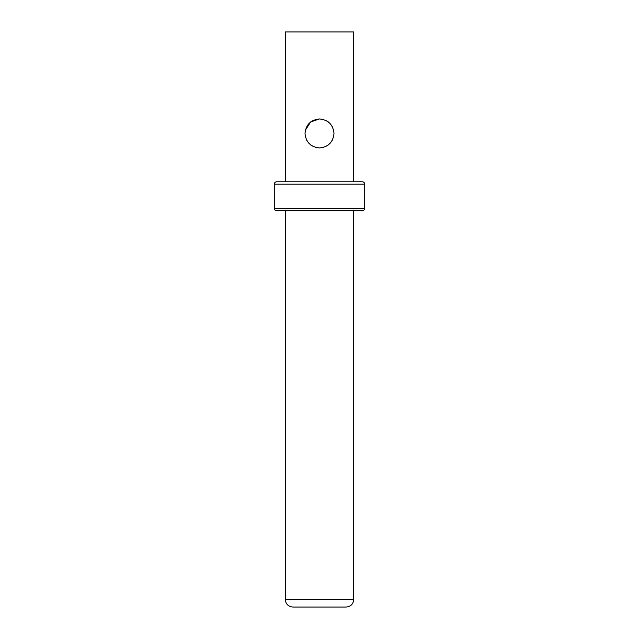 <?xml version="1.0" encoding="UTF-8"?>
<svg xmlns="http://www.w3.org/2000/svg" width="639" height="639" viewBox="0 0 639 639"><rect width="100%" height="100%" fill="white"/><g stroke="black" fill="none" stroke-linecap="round" stroke-linejoin="round"><path stroke-width="0.96" d="M364.717 184.184L274.283 184.184C274.411 182.73 275.217 181.923 276.695 181.764L362.305 181.764C363.783 181.923 364.589 182.73 364.717 184.184L364.717 208.346C364.589 209.8 363.783 210.606 362.305 210.766L276.695 210.766C275.217 210.606 274.411 209.8 274.283 208.346L364.717 208.346M353.679 181.764L353.679 31.95L285.321 31.95L285.321 181.764M323.15 119.405L319.5 118.942C328.286 119.852 333.119 124.685 333.997 133.439C333.119 142.193 328.286 147.026 319.5 147.936L323.15 147.465M326.593 146.083L328.558 144.757M329.82 143.623L332.272 140.3M333.494 137.233L333.638 136.642M333.67 130.372L333.526 129.757M332.264 126.562L329.812 123.247M328.358 121.961L326.593 120.795M315.85 147.465L319.5 147.936C310.714 147.026 305.881 142.193 305.003 133.439C305.881 124.685 310.714 119.852 319.5 118.942L310.626 121.969L305.354 130.244M305.338 136.538L305.482 137.129M306.736 140.316L309.18 143.623M310.618 144.901L312.407 146.083M353.679 210.766L353.679 599.542L285.321 599.542C285.689 604.015 288.189 606.523 292.83 607.05L319.5 607.05L292.83 607.05M274.283 184.184L274.283 208.346M285.321 210.766L285.321 599.542M319.5 607.05L346.17 607.05C350.811 606.523 353.311 604.015 353.679 599.542"/></g></svg>
